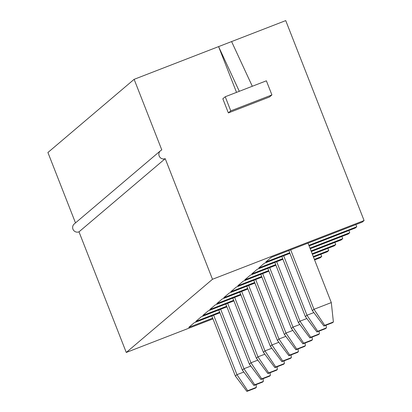 <?xml version="1.0" encoding="UTF-8"?>
<svg xmlns="http://www.w3.org/2000/svg" width="412" height="412" viewBox="0 0 412 412"><rect width="100%" height="100%" fill="white"/><g stroke="black" fill="none" stroke-linecap="round" stroke-linejoin="round"><path stroke-width="0.62" d="M256.372 387.362L247.71 390.72L246.906 391.4L255.574 388.042L256.372 387.362L256.079 384.617M213.663 315.211L236.962 374.673L247.71 390.72M211.809 315.932L235.365 376.032L236.962 374.673L243.816 372.021M235.365 376.032L246.906 391.4M263.371 381.419L254.709 384.777L253.91 385.457L262.573 382.099L263.371 381.419L263.077 378.674M220.662 309.268L243.966 368.73L254.709 384.777M218.813 309.984L242.364 370.089L243.966 368.73L250.815 366.077M242.364 370.089L253.91 385.457M270.375 375.476L261.713 378.834L260.909 379.514L269.577 376.156L270.375 375.476L270.081 372.731M227.666 303.325L250.965 362.787L261.713 378.834M225.812 304.041L249.368 364.146L250.965 362.787L257.819 360.134M249.368 364.146L260.909 379.514M277.374 369.533L268.712 372.891L267.913 373.571L276.576 370.213L277.374 369.533L277.08 366.788M234.665 297.382L257.969 356.844L268.712 372.891M232.816 298.097L256.367 358.203L257.969 356.844L264.818 354.191M256.367 358.203L267.913 373.571M284.378 363.59L275.716 366.948L274.917 367.628L283.58 364.27L284.378 363.59L284.084 360.845M241.669 291.438L264.968 350.9L275.716 366.948M239.815 292.154L263.371 352.26L264.968 350.9L271.822 348.243M263.371 352.26L274.917 367.628M291.382 357.647L282.714 361.005L281.916 361.685L290.578 358.327L291.382 357.647L291.083 354.902M248.668 285.495L271.971 344.957L282.714 361.005M246.819 286.211L270.37 346.317L271.971 344.957L278.821 342.3M270.37 346.317L281.916 361.685M298.381 351.704L289.718 355.062L288.92 355.741L297.582 352.384L298.381 351.704L298.087 348.959M255.672 279.552L278.976 339.014L289.718 355.062M253.818 280.268L277.374 340.374L278.976 339.014L285.825 336.357M277.374 340.374L288.92 355.741M305.385 345.761L296.717 349.118L295.919 349.798L304.581 346.441L305.385 345.761L305.086 343.016M262.671 273.609L285.974 333.071L296.717 349.118M260.822 274.325L284.373 334.431L285.974 333.071L292.824 330.414M284.373 334.431L295.919 349.798M312.384 339.818L303.721 343.175L302.923 343.855L311.585 340.497L312.384 339.818L312.09 337.073M269.675 267.666L292.978 327.128L303.721 343.175M267.821 268.382L291.377 328.488L292.978 327.128L299.828 324.471M291.377 328.488L302.923 343.855M319.388 333.875L310.725 337.232L309.922 337.912L318.584 334.554L319.388 333.875L319.089 331.13M276.673 261.723L299.977 321.185L310.725 337.232M274.825 262.439L298.376 322.544L299.977 321.185L306.832 318.528M298.376 322.544L309.922 337.912M326.386 327.931L317.724 331.289L316.926 331.969L325.588 328.611L326.386 327.931L326.093 325.186M283.677 255.78L306.981 315.242L317.724 331.289M281.823 256.496L305.38 316.596L306.981 315.242L313.831 312.584M305.38 316.596L316.926 331.969M333.39 321.988L324.728 325.346L323.925 326.026L332.587 322.668L333.39 321.988L331.305 302.583L308.006 243.126M290.676 249.837L313.98 309.299L324.728 325.346M288.827 250.553L312.378 310.653L313.98 309.299L331.305 302.583M312.378 310.653L323.925 326.026M75.494 222.897L47.91 152.517L134.132 79.331L285.732 20.6L364.09 220.544L212.489 279.274L126.268 352.461L212.963 318.873M236.529 92.37L218.592 46.608L239.305 91.299L266.379 80.809L271.915 94.935L269.515 96.975L228.366 112.914L222.83 98.787L225.23 96.748L239.305 91.299M309.103 245.928L355.237 228.057L356.741 226.785L308.866 245.331M289.693 252.757L265.776 262.022L271.276 257.351L362.241 222.114L364.09 220.544M212.674 318.131L188.758 327.396L194.258 322.73L219.91 312.79M219.673 312.188L195.762 321.453L201.262 316.787L226.914 306.847M226.677 306.245L202.761 315.51L208.261 310.844L233.913 300.904M233.676 300.302L209.765 309.567L215.265 304.901L240.917 294.961M240.68 294.359L216.763 303.623L222.269 298.952L247.916 289.018M247.679 288.415L223.768 297.68L229.268 293.009L254.92 283.075M320.866 254.297L321.731 256.501L320.232 257.773L314.598 259.957M321.731 256.501L314.366 259.354M254.683 282.472L230.766 291.737L236.272 287.066L261.919 277.132M327.87 248.354L328.735 250.558L327.231 251.83L313.501 257.15M328.735 250.558L313.264 256.547M261.682 276.529L237.77 285.794L243.271 281.123L268.923 271.189M334.868 242.411L335.734 244.615L334.235 245.887L312.404 254.343M335.734 244.615L312.167 253.746M268.686 270.586L244.769 279.851L250.275 275.18L275.922 265.246M341.872 236.467L342.738 238.672L341.234 239.944L311.302 251.541M342.738 238.672L311.065 250.939M275.69 264.643L251.773 273.908L257.273 269.237L282.926 259.303M348.871 230.524L349.737 232.728L348.238 234.001L310.205 248.735M349.737 232.728L309.968 248.132M282.689 258.7L258.777 267.965L264.277 263.294L289.924 253.359M355.875 224.581L356.741 226.785M212.489 279.274L165.217 158.656L78.996 231.843L126.268 352.461M165.217 158.656A4.671 4.64 -130.3 0 1 160.489 150.746L74.268 223.932A4.671 4.64 49.7 0 0 78.996 231.843M160.489 150.746A4.671 4.64 -130.3 0 1 161.808 149.963L134.132 79.331M271.915 94.935L230.766 110.874L228.366 112.914M230.766 110.874L225.23 96.748M231.59 41.576L252.304 86.263"/></g></svg>
